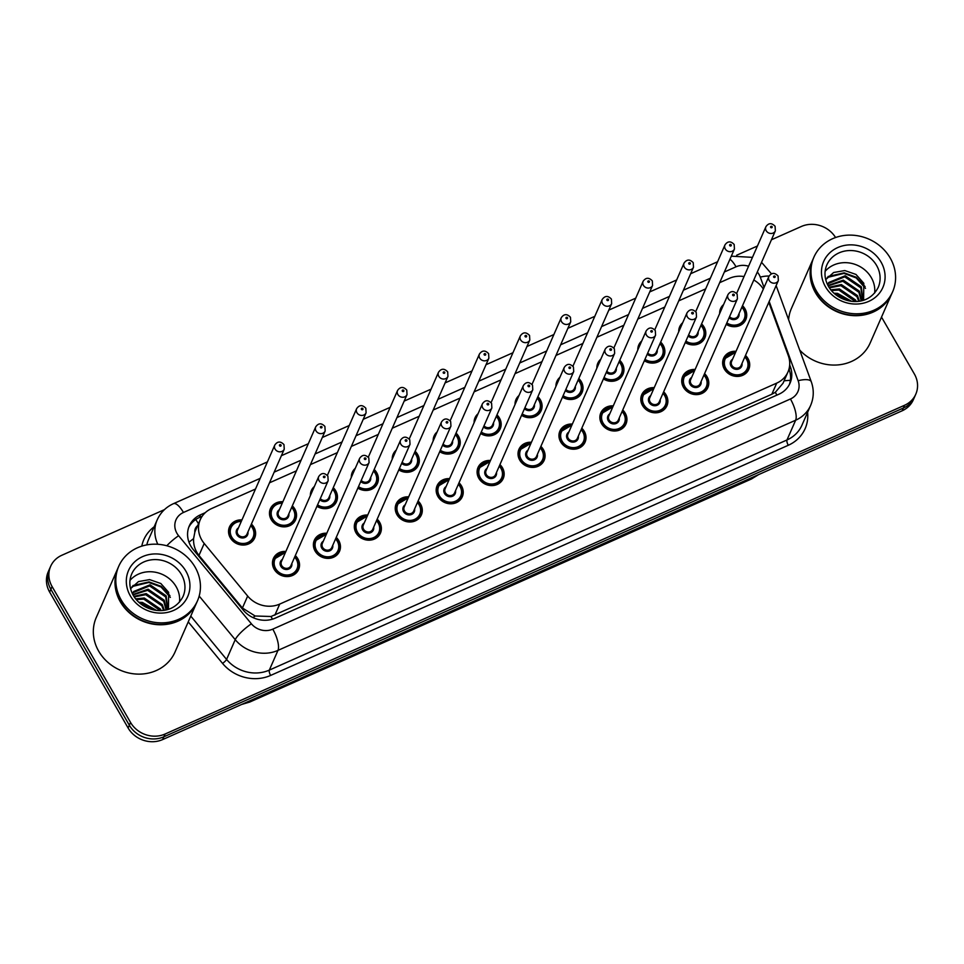 <?xml version="1.0" encoding="UTF-8"?>
<svg xmlns="http://www.w3.org/2000/svg" width="964" height="964" viewBox="0 0 964 964"><rect width="100%" height="100%" fill="white"/><g stroke="black" fill="none" stroke-linecap="round" stroke-linejoin="round"><path stroke-width="1.45" d="M704.576 373.622A13.761 12.351 -156.3 0 1 707.07 376.779A13.761 12.351 -156.3 0 1 707.853 387.564A13.761 12.351 -156.3 0 1 696.165 394.625A13.761 12.351 -156.3 0 1 683.44 387.287A13.761 12.351 -156.3 0 1 682.657 376.514A13.761 12.351 -156.3 0 1 695.128 369.477M663.654 391.818A13.761 12.351 -156.3 0 1 666.148 394.975A13.761 12.351 -156.3 0 1 666.931 405.76A13.761 12.351 -156.3 0 1 655.243 412.821A13.761 12.351 -156.3 0 1 642.506 405.483A13.761 12.351 -156.3 0 1 641.735 394.71A13.761 12.351 -156.3 0 1 654.207 387.673M622.732 410.013A13.761 12.351 -156.3 0 1 625.226 413.17A13.761 12.351 -156.3 0 1 625.998 423.955A13.761 12.351 -156.3 0 1 614.309 431.016A13.761 12.351 -156.3 0 1 601.584 423.678A13.761 12.351 -156.3 0 1 600.801 412.905A13.761 12.351 -156.3 0 1 613.285 405.868M581.798 428.209A13.761 12.351 -156.3 0 1 584.292 431.366A13.761 12.351 -156.3 0 1 585.076 442.151A13.761 12.351 -156.3 0 1 573.387 449.212A13.761 12.351 -156.3 0 1 560.662 441.874A13.761 12.351 -156.3 0 1 559.879 431.101A13.761 12.351 -156.3 0 1 572.351 424.064M540.876 446.404A13.761 12.351 -156.3 0 1 543.371 449.561A13.761 12.351 -156.3 0 1 544.154 460.346A13.761 12.351 -156.3 0 1 532.465 467.407A13.761 12.351 -156.3 0 1 519.729 460.069A13.761 12.351 -156.3 0 1 518.957 449.296A13.761 12.351 -156.3 0 1 531.429 442.259M499.954 464.6A13.761 12.351 -156.3 0 1 502.449 467.757A13.761 12.351 -156.3 0 1 503.22 478.542A13.761 12.351 -156.3 0 1 491.532 485.603A13.761 12.351 -156.3 0 1 478.807 478.264A13.761 12.351 -156.3 0 1 478.024 467.492A13.761 12.351 -156.3 0 1 490.507 460.455M459.021 482.795A13.761 12.351 -156.3 0 1 461.515 485.952A13.761 12.351 -156.3 0 1 462.298 496.737A13.761 12.351 -156.3 0 1 450.61 503.798A13.761 12.351 -156.3 0 1 437.885 496.46A13.761 12.351 -156.3 0 1 437.102 485.687A13.761 12.351 -156.3 0 1 449.573 478.65M418.099 500.991A13.761 12.351 -156.3 0 1 420.593 504.148A13.761 12.351 -156.3 0 1 421.376 514.933A13.761 12.351 -156.3 0 1 409.688 521.994A13.761 12.351 -156.3 0 1 396.951 514.656A13.761 12.351 -156.3 0 1 396.18 503.883A13.761 12.351 -156.3 0 1 408.652 496.846M377.177 519.186A13.761 12.351 -156.3 0 1 379.671 522.343A13.761 12.351 -156.3 0 1 380.443 533.128A13.761 12.351 -156.3 0 1 368.754 540.189A13.761 12.351 -156.3 0 1 356.029 532.851A13.761 12.351 -156.3 0 1 355.246 522.078A13.761 12.351 -156.3 0 1 367.718 515.041M336.243 537.382A13.761 12.351 -156.3 0 1 338.738 540.539A13.761 12.351 -156.3 0 1 339.521 551.324A13.761 12.351 -156.3 0 1 327.832 558.385A13.761 12.351 -156.3 0 1 315.095 551.047A13.761 12.351 -156.3 0 1 314.324 540.274A13.761 12.351 -156.3 0 1 326.796 533.237M295.321 555.577A13.761 12.351 -156.3 0 1 297.816 558.734A13.761 12.351 -156.3 0 1 298.599 569.519A13.761 12.351 -156.3 0 1 286.911 576.58A13.761 12.351 -156.3 0 1 274.174 569.242A13.761 12.351 -156.3 0 1 273.402 558.469A13.761 12.351 -156.3 0 1 285.874 551.432M745.509 355.427A13.761 12.351 -156.3 0 1 748.004 358.584A13.761 12.351 -156.3 0 1 748.775 369.369A13.761 12.351 -156.3 0 1 737.086 376.43A13.761 12.351 -156.3 0 1 724.362 369.092A13.761 12.351 -156.3 0 1 723.578 358.319A13.761 12.351 -156.3 0 1 736.062 351.282M701.587 323.904A13.761 12.351 -156.3 0 1 704.082 327.061A13.761 12.351 -156.3 0 1 704.865 337.846A13.761 12.351 -156.3 0 1 685.259 342.545M660.665 342.099A13.761 12.351 -156.3 0 1 663.16 345.257A13.761 12.351 -156.3 0 1 663.943 356.041A13.761 12.351 -156.3 0 1 644.338 360.741M619.744 360.295A13.761 12.351 -156.3 0 1 622.238 363.452A13.761 12.351 -156.3 0 1 623.009 374.237A13.761 12.351 -156.3 0 1 603.416 378.936M578.81 378.491A13.761 12.351 -156.3 0 1 581.304 381.648A13.761 12.351 -156.3 0 1 582.087 392.432A13.761 12.351 -156.3 0 1 562.482 397.132M537.888 396.686A13.761 12.351 -156.3 0 1 540.382 399.843A13.761 12.351 -156.3 0 1 541.166 410.628A13.761 12.351 -156.3 0 1 521.56 415.327M496.966 414.882A13.761 12.351 -156.3 0 1 499.46 418.039A13.761 12.351 -156.3 0 1 500.232 428.823A13.761 12.351 -156.3 0 1 480.638 433.523M456.032 433.077A13.761 12.351 -156.3 0 1 458.527 436.234A13.761 12.351 -156.3 0 1 459.31 447.019A13.761 12.351 -156.3 0 1 439.704 451.718M415.11 451.273A13.761 12.351 -156.3 0 1 417.605 454.43A13.761 12.351 -156.3 0 1 418.388 465.214A13.761 12.351 -156.3 0 1 398.783 469.914M374.189 469.468A13.761 12.351 -156.3 0 1 376.683 472.625A13.761 12.351 -156.3 0 1 377.454 483.41A13.761 12.351 -156.3 0 1 357.861 488.109M333.255 487.663A13.761 12.351 -156.3 0 1 335.749 490.821A13.761 12.351 -156.3 0 1 336.532 501.605A13.761 12.351 -156.3 0 1 316.927 506.305M292.333 505.859A13.761 12.351 -156.3 0 1 294.827 509.016A13.761 12.351 -156.3 0 1 295.611 519.801A13.761 12.351 -156.3 0 1 283.91 526.862A13.761 12.351 -156.3 0 1 271.185 519.524A13.761 12.351 -156.3 0 1 270.402 508.751A13.761 12.351 -156.3 0 1 282.886 501.714M251.399 524.054A13.761 12.351 -156.3 0 1 253.906 527.212A13.761 12.351 -156.3 0 1 254.677 537.996A13.761 12.351 -156.3 0 1 242.988 545.058A13.761 12.351 -156.3 0 1 230.263 537.731A13.761 12.351 -156.3 0 1 229.48 526.947A13.761 12.351 -156.3 0 1 241.952 519.909M742.521 305.709A13.761 12.351 -156.3 0 1 745.015 308.866A13.761 12.351 -156.3 0 1 745.787 319.65A13.761 12.351 -156.3 0 1 726.193 324.35M197.632 525.681A8.604 7.724 23.7 0 0 194.836 532.2L193.595 538.647C193.294 544.853 195.077 550.444 198.97 555.421L242.422 608.007L255.111 615.996L271.029 616.502L771.851 394.228L775.333 392.288L783.033 383.25L787.95 372.02A25.799 23.16 23.7 0 0 788.311 355.68L768.802 302.322M194.836 532.2A25.799 23.16 -156.3 0 1 195.403 530.766L200.271 519.68A25.799 23.16 23.7 0 0 204.211 543.467L247.664 596.053A25.799 23.16 23.7 0 0 279.729 604.079L776.719 383.118A25.799 23.16 23.7 0 0 787.95 372.02M763.343 289.067A25.799 23.16 23.7 0 0 753.788 279.994M744.039 276.548A25.799 23.16 23.7 0 0 729.338 278.367L719.686 282.657M255.496 489.025L211.502 508.594A25.799 23.16 23.7 0 0 200.271 519.68M705.684 288.875L678.764 300.852M664.762 307.07L637.831 319.048M623.841 325.266L596.909 337.243M582.907 343.461L555.975 355.439M541.985 361.657L515.053 373.634M501.063 379.852L474.131 391.83M460.129 398.048L433.198 410.025M419.207 416.243L392.276 428.221M378.286 434.439L351.354 446.416M337.352 452.634L310.42 464.612M296.43 470.83L269.498 482.807M678.74 331.749A13.761 12.351 -156.3 0 1 679.668 326.796A13.761 12.351 -156.3 0 1 682.681 322.747M637.807 349.944A13.761 12.351 -156.3 0 1 638.746 344.992A13.761 12.351 -156.3 0 1 641.759 340.943M596.885 368.14A13.761 12.351 -156.3 0 1 597.813 363.187A13.761 12.351 -156.3 0 1 600.825 359.138M555.951 386.335A13.761 12.351 -156.3 0 1 556.891 381.383A13.761 12.351 -156.3 0 1 559.903 377.334M515.029 404.531A13.761 12.351 -156.3 0 1 515.969 399.578A13.761 12.351 -156.3 0 1 518.981 395.529M474.107 422.726A13.761 12.351 -156.3 0 1 475.035 417.774A13.761 12.351 -156.3 0 1 478.048 413.725M433.173 440.922A13.761 12.351 -156.3 0 1 434.113 435.969A13.761 12.351 -156.3 0 1 437.126 431.92M392.252 459.117A13.761 12.351 -156.3 0 1 393.192 454.164A13.761 12.351 -156.3 0 1 396.204 450.116M351.33 477.313A13.761 12.351 -156.3 0 1 352.258 472.36A13.761 12.351 -156.3 0 1 355.27 468.311M310.396 495.508A13.761 12.351 -156.3 0 1 311.336 490.556A13.761 12.351 -156.3 0 1 314.348 486.507M719.662 313.553A13.761 12.351 -156.3 0 1 720.59 308.601A13.761 12.351 -156.3 0 1 723.603 304.552M881.518 317.108L914.342 373.948A25.799 23.16 -156.3 0 1 915.8 394.168A25.799 23.16 -156.3 0 1 904.569 405.266L165.085 734.026A25.799 23.16 -156.3 0 1 130.538 722.434L52.092 586.558L50.875 589.329A25.799 23.16 -156.3 0 1 49.417 569.109A25.799 23.16 -156.3 0 0 50.875 589.329L129.321 725.205L50.875 589.329L49.658 592.101A25.799 23.16 -156.3 0 1 48.2 571.881L50.634 566.338A25.799 23.16 -156.3 0 1 61.865 555.252L164.434 509.643M165.085 734.026L163.868 736.797A25.799 23.16 -156.3 0 1 129.321 725.205A25.799 23.16 -156.3 0 0 163.868 736.797L903.352 408.037L163.868 736.797L162.651 739.569A25.799 23.16 -156.3 0 1 128.104 727.977L49.658 592.101M915.8 394.168L914.583 396.939A25.799 23.16 -156.3 0 1 903.352 408.037A25.799 23.16 -156.3 0 0 914.583 396.939L913.366 399.711A25.799 23.16 -156.3 0 1 902.135 410.809L162.651 739.569M771.441 239.771L801.349 226.48A25.799 23.16 -156.3 0 1 835.571 237.53M736.641 255.243L757.439 246.001M52.092 586.558A25.799 23.16 -156.3 0 1 50.634 566.338M205.308 512.643L200.572 514.752A25.799 23.16 23.7 0 0 189.33 525.838A25.799 23.16 23.7 0 0 193.282 549.637L243.253 610.104A25.799 23.16 23.7 0 0 275.306 618.117L778.792 394.276A25.799 23.16 23.7 0 0 790.034 383.178A25.799 23.16 23.7 0 0 790.384 366.838L789.673 364.898M188.775 527.248A25.799 23.16 -156.3 0 1 199.355 517.523L202.163 516.27M788.986 369.104L789.167 369.61A25.799 23.16 -156.3 0 1 789.371 384.54M891.893 293.454A42.994 38.608 -156.3 0 1 891.808 293.622A42.994 38.608 -156.3 0 1 855.285 315.698A42.994 38.608 -156.3 0 1 815.508 292.779A42.994 38.608 -156.3 0 1 813.074 259.087A42.994 38.608 -156.3 0 1 813.146 258.918M788.6 319.711A42.994 38.608 -156.3 0 1 791.42 308.456L813.074 259.087M892.652 291.718L891.965 293.285A42.994 38.608 -156.3 0 1 855.442 315.361A42.994 38.608 -156.3 0 1 815.664 292.429A42.994 38.608 -156.3 0 1 813.23 258.75L813.905 257.183A42.994 38.608 -156.3 0 1 850.441 235.108A42.994 38.608 -156.3 0 1 890.218 258.027A42.994 38.608 -156.3 0 1 892.652 291.718A42.994 38.608 -156.3 0 1 856.116 313.794A42.994 38.608 -156.3 0 1 816.339 290.875A42.994 38.608 -156.3 0 1 813.905 257.183M825.136 271.33A28.04 25.172 -156.3 0 1 871.287 277.596A28.04 25.172 -156.3 0 1 874.637 293.044M862.72 300.443L860.84 287.875L844.729 276.849L828.341 283.549L827.594 284.766M862.949 300.37L861.322 286.778L845.211 275.752L828.823 282.44L827.558 284.693M861.177 300.828L858.912 292.273L842.789 281.247L828.16 285.85M861.659 300.72L859.394 291.176L843.283 280.15L827.956 285.477M858.731 301.25L856.972 296.671L840.861 285.657L829.365 287.85M859.43 301.154L857.454 295.574L841.343 284.549L828.992 287.272M855.261 301.479L838.933 290.056L831.414 290.574M856.249 301.455L855.526 299.973L839.415 288.947L830.799 289.815M849.911 301.045L837.005 294.454L835.21 294.309M851.549 301.274L837.487 293.345L833.968 293.225M863.599 300.178L863.804 283.271L855.984 274.439L844.777 270.547L833.631 272.511L825.714 279.632M891.808 293.622L870.167 342.991A42.994 38.608 -156.3 0 1 799.674 350.016M865.094 286.597L856.261 277.246L844.199 272.836L828.1 276.499M865.503 288.369L856.225 277.933L843.958 273.39L827.22 277.499M196.74 602.512A42.994 38.608 -156.3 0 1 196.656 602.693A42.994 38.608 -156.3 0 1 160.132 624.768A42.994 38.608 -156.3 0 1 120.355 601.849A42.994 38.608 -156.3 0 1 117.921 568.158A42.994 38.608 -156.3 0 1 117.994 567.977M196.656 602.693L175.014 652.05A42.994 38.608 -156.3 0 1 138.479 674.125A42.994 38.608 -156.3 0 1 98.702 651.206A42.994 38.608 -156.3 0 1 96.267 617.514L117.921 568.158M197.5 600.789L196.813 602.343A42.994 38.608 -156.3 0 1 160.289 624.419A42.994 38.608 -156.3 0 1 120.512 601.5A42.994 38.608 -156.3 0 1 118.078 567.808L118.753 566.254A42.994 38.608 -156.3 0 1 155.288 544.178A42.994 38.608 -156.3 0 1 195.065 567.097A42.994 38.608 -156.3 0 1 197.5 600.789A42.994 38.608 -156.3 0 1 160.964 622.865A42.994 38.608 -156.3 0 1 121.187 599.933A42.994 38.608 -156.3 0 1 118.753 566.254M129.983 580.4A28.04 25.172 -156.3 0 1 176.135 586.666A28.04 25.172 -156.3 0 1 179.485 602.114M167.567 609.501L165.688 596.933L149.577 585.919L133.189 592.607L132.442 593.824M167.796 609.441L166.17 595.836L150.059 584.811L133.671 591.51L132.405 593.764M166.025 609.887L163.76 601.331L147.637 590.317L133.008 594.909M166.507 609.778L164.242 600.235L148.131 589.221L132.803 594.547M163.579 610.308L161.819 605.741L145.709 594.716L134.213 596.909M164.278 610.212L162.301 604.633L146.191 593.619L133.839 596.342M160.108 610.537L143.781 599.114L136.261 599.644M161.096 610.513L160.373 609.031L144.263 598.017L135.647 598.885M154.758 610.104L141.853 603.512L140.057 603.38M156.397 610.345L142.335 602.416L138.816 602.295M168.447 609.236L168.652 592.33L160.831 583.509L149.625 579.617L138.479 581.581L130.562 588.691M169.941 595.668L161.108 586.305L149.046 581.907L132.948 585.558M170.351 597.427L161.072 586.992L148.805 582.461L132.068 586.558M188.992 542.226A25.799 5.555 -39.6 0 1 193.595 538.647M776.827 395.144A25.799 8.784 -114 0 0 775.333 392.288M784.069 380.888A25.799 8.604 -20.1 0 1 790.384 380.406M272.438 619.189A25.799 8.784 -114 0 0 271.029 616.502M253.038 617.623A25.799 5.555 -39.6 0 1 255.111 615.996M198.488 523.741A25.799 8.784 -114 0 0 195.716 519.548M771.851 394.228L776.719 383.118M274.861 615.177L279.729 604.079M242.422 608.007L247.664 596.053M198.97 555.421L204.211 543.467M752.523 477.325L752.089 478.301A8.604 2.928 66 0 1 751.45 479L249.833 702.021A8.604 2.928 -114 0 0 250.471 701.322L752.089 478.301A34.391 30.884 23.7 0 0 757.885 474.939M243.952 703.431A34.391 30.884 23.7 0 0 250.471 701.322L250.893 700.346M902.135 410.809L904.569 405.266M128.104 727.977L130.538 722.434M764.054 287.441L760.283 277.114A17.195 15.448 23.7 0 0 759.078 274.523A17.195 15.448 23.7 0 0 757.294 272.005M748.57 266.233A17.195 15.448 23.7 0 0 736.038 266.799L724.362 271.993M729.977 259.183A17.195 5.856 66 0 1 736.038 266.799M260.184 478.361L183.461 512.474A17.195 15.448 23.7 0 0 176.954 533.345A17.195 15.448 23.7 0 0 178.605 535.719L251.387 623.792A17.195 15.448 23.7 0 0 272.764 629.143L790.432 398.988A17.195 15.448 23.7 0 0 798.156 380.696L769.176 301.443M166.796 545.769A17.195 3.699 -39.6 0 1 178.605 535.719M807.603 412.327A38.693 34.752 -156.3 0 1 788.287 445.272L270.631 675.427A38.693 34.752 -156.3 0 1 222.539 663.389L188.245 621.888M141.792 546.13A38.693 34.752 -156.3 0 1 154.168 526.79M810.628 405.434A34.391 30.884 -156.3 0 1 795.649 420.22L786.986 439.97A34.391 30.884 23.7 0 0 801.964 425.172L810.628 405.434C813.893 397.662 814.11 389.769 811.266 381.72L776.128 285.609M157.795 544.274A34.391 30.884 -156.3 0 1 157.192 519.885L148.528 539.635A34.391 30.884 23.7 0 0 146.817 544.889M790.432 398.988A17.195 5.856 66 0 1 795.649 420.22L277.981 650.375A34.391 30.884 -156.3 0 1 235.228 639.674L226.576 659.424A34.391 30.884 23.7 0 0 269.317 670.113L786.986 439.97A4.302 1.458 -114 0 0 788.287 445.272M251.387 623.792A17.195 3.699 -39.6 0 0 235.228 639.674L199.174 596.041M190.776 616.104L226.576 659.424A4.302 0.928 140.4 0 1 222.539 663.389M272.764 629.143A17.195 5.856 66 0 1 277.981 650.375L269.317 670.113A4.302 1.458 -114 0 0 270.631 675.427M710.372 278.21L683.44 290.188M669.438 296.406L642.506 308.384M628.516 314.601L601.584 326.579M587.594 332.797L560.662 344.775M546.66 350.992L519.729 362.97M505.738 369.188L478.807 381.166M464.805 387.383L437.885 399.361M423.883 405.579L396.951 417.557M382.961 423.774L356.029 435.752M342.027 441.97L315.108 453.948M301.105 460.165L274.174 472.143M798.156 380.696A17.195 5.736 -20.1 0 1 811.266 381.72M267.389 461.913L173.436 503.678A17.195 5.856 66 0 1 183.461 512.474M760.283 277.114A17.195 5.736 -20.1 0 1 769.055 276.09M789.167 369.61L790.384 366.838M199.355 517.523L200.572 514.752M744.124 309.54A12.893 11.58 -156.3 0 1 744.847 319.65A12.893 11.58 -156.3 0 1 726.35 323.976M726.82 322.916A12.038 10.809 23.7 0 0 741.328 322.711A12.038 10.809 23.7 0 0 743.533 309.528A12.038 10.809 23.7 0 0 741.846 307.251M765.91 226.697C768.621 222.841 771.694 222.696 775.092 226.287L775.357 230.842A5.157 4.627 -156.3 0 1 766.199 230.733A5.157 4.627 -156.3 0 1 765.91 226.697L736.629 293.454M770.658 227.359A0.856 0.771 23.7 0 0 772.128 226.709A0.856 0.771 23.7 0 0 770.658 227.359M729.567 316.65A5.157 4.627 23.7 0 0 738.075 315.843L775.357 230.842M720.53 311.577A12.893 11.58 -156.3 0 1 721.229 309.287A12.893 11.58 -156.3 0 1 722.434 307.215L719.65 312.878M742.027 306.817A12.893 11.58 -156.3 0 1 744.039 309.396M739.039 313.649A6.013 5.41 -156.3 0 1 735.954 319.18A6.013 5.41 -156.3 0 1 729.073 317.771M747.112 359.259A12.893 11.58 -156.3 0 1 747.847 369.369A12.893 11.58 -156.3 0 1 736.882 375.984A12.893 11.58 -156.3 0 1 724.952 369.116A12.893 11.58 -156.3 0 1 724.217 359.006A12.893 11.58 -156.3 0 1 735.568 352.39M745.015 356.535A12.893 11.58 -156.3 0 1 747.028 359.114M735.375 352.824A12.038 10.809 23.7 0 0 725.844 368.441A12.038 10.809 23.7 0 0 741.967 373.851A12.038 10.809 23.7 0 0 746.522 359.247A12.038 10.809 23.7 0 0 744.835 356.969M742.027 363.368A6.013 5.41 -156.3 0 1 738.147 369.164A6.013 5.41 -156.3 0 1 731.013 366.139A6.013 5.41 -156.3 0 1 732.58 359.223M768.898 276.415L731.604 361.416A5.157 4.627 23.7 0 0 736.677 368.212A5.157 4.627 23.7 0 0 741.063 365.561L778.346 280.56A5.157 4.627 -156.3 0 1 769.188 280.452A5.157 4.627 -156.3 0 1 768.898 276.415C771.598 272.547 774.658 272.414 778.081 276.005L778.346 280.56M775.116 276.427A0.856 0.771 23.7 0 0 773.646 277.078A0.856 0.771 23.7 0 0 775.116 276.427M701.105 325.013A12.893 11.58 -156.3 0 1 703.202 327.736A12.893 11.58 -156.3 0 1 703.925 337.846A12.893 11.58 -156.3 0 1 685.428 342.172M685.898 341.111A12.038 10.809 23.7 0 0 700.394 340.907A12.038 10.809 23.7 0 0 702.611 327.724A12.038 10.809 23.7 0 0 700.912 325.446M724.976 244.892C727.7 241.036 730.76 240.892 734.17 244.482L734.435 249.037A5.157 4.627 -156.3 0 1 725.277 248.929A5.157 4.627 -156.3 0 1 724.976 244.892L695.707 311.649M729.724 245.555A0.856 0.771 23.7 0 0 731.206 244.904A0.856 0.771 23.7 0 0 729.724 245.555M688.645 334.845A5.157 4.627 23.7 0 0 697.141 334.038L734.435 249.037M679.596 329.772A12.893 11.58 -156.3 0 1 680.307 327.483A12.893 11.58 -156.3 0 1 681.512 325.41M698.105 331.845A6.013 5.41 -156.3 0 1 695.02 337.376A6.013 5.41 -156.3 0 1 688.151 335.966M660.183 343.208A12.893 11.58 -156.3 0 1 662.268 345.931A12.893 11.58 -156.3 0 1 663.003 356.041A12.893 11.58 -156.3 0 1 644.506 360.367M644.964 359.307A12.038 10.809 23.7 0 0 659.472 359.102A12.038 10.809 23.7 0 0 661.678 345.919A12.038 10.809 23.7 0 0 659.991 343.642M684.054 263.088C686.778 259.232 689.838 259.087 693.236 262.678L693.502 267.233A5.157 4.627 -156.3 0 1 684.344 267.124A5.157 4.627 -156.3 0 1 684.054 263.088L654.773 329.845M688.802 263.75A0.856 0.771 23.7 0 0 690.272 263.1A0.856 0.771 23.7 0 0 688.802 263.75M647.724 353.041A5.157 4.627 23.7 0 0 656.219 352.234L693.502 267.233M638.674 347.968A12.893 11.58 -156.3 0 1 639.373 345.678A12.893 11.58 -156.3 0 1 640.59 343.606L637.807 349.269M657.183 350.04A6.013 5.41 -156.3 0 1 654.098 355.571A6.013 5.41 -156.3 0 1 647.23 354.162M621.346 364.127A12.893 11.58 -156.3 0 1 622.069 374.237A12.893 11.58 -156.3 0 1 603.572 378.563M604.042 377.502A12.038 10.809 23.7 0 0 618.551 377.298A12.038 10.809 23.7 0 0 620.756 364.115A12.038 10.809 23.7 0 0 619.057 361.837M643.133 281.283C645.844 277.427 648.917 277.283 652.315 280.873L652.58 285.428A5.157 4.627 -156.3 0 1 643.422 285.32A5.157 4.627 -156.3 0 1 643.133 281.283L613.851 348.04M647.88 281.946A0.856 0.771 23.7 0 0 649.35 281.295A0.856 0.771 23.7 0 0 647.88 281.946M606.79 371.236A5.157 4.627 23.7 0 0 615.297 370.429L652.58 285.428M597.752 366.163A12.893 11.58 -156.3 0 1 598.451 363.874A12.893 11.58 -156.3 0 1 599.656 361.801L596.873 367.465M619.25 361.404A12.893 11.58 -156.3 0 1 621.262 363.982M616.261 368.236A6.013 5.41 -156.3 0 1 613.176 373.767A6.013 5.41 -156.3 0 1 606.296 372.357M578.328 379.599A12.893 11.58 -156.3 0 1 580.412 382.322A12.893 11.58 -156.3 0 1 581.147 392.432A12.893 11.58 -156.3 0 1 562.651 396.758M563.121 395.698A12.038 10.809 23.7 0 0 577.617 395.493A12.038 10.809 23.7 0 0 579.834 382.31A12.038 10.809 23.7 0 0 578.135 380.033M602.199 299.479C604.922 295.623 607.983 295.478 611.393 299.069L611.658 303.624A5.157 4.627 -156.3 0 1 602.5 303.515A5.157 4.627 -156.3 0 1 602.199 299.479L572.917 366.236M606.946 300.141A0.856 0.771 23.7 0 0 608.429 299.491A0.856 0.771 23.7 0 0 606.946 300.141M565.868 389.432A5.157 4.627 23.7 0 0 574.363 388.637L611.658 303.624M556.818 384.359A12.893 11.58 -156.3 0 1 557.529 382.069A12.893 11.58 -156.3 0 1 558.734 379.997L555.951 385.66M575.327 386.431A6.013 5.41 -156.3 0 1 572.242 391.962A6.013 5.41 -156.3 0 1 565.374 390.553M704.094 374.731A12.893 11.58 -156.3 0 1 706.19 377.454A12.893 11.58 -156.3 0 1 706.913 387.564A12.893 11.58 -156.3 0 1 695.96 394.18A12.893 11.58 -156.3 0 1 684.018 387.311A12.893 11.58 -156.3 0 1 683.295 377.201A12.893 11.58 -156.3 0 1 694.646 370.586M694.454 371.019A12.038 10.809 23.7 0 0 684.91 386.636A12.038 10.809 23.7 0 0 701.033 392.047A12.038 10.809 23.7 0 0 705.6 377.442A12.038 10.809 23.7 0 0 703.901 375.165M701.093 381.563A6.013 5.41 -156.3 0 1 697.225 387.359A6.013 5.41 -156.3 0 1 690.079 384.335A6.013 5.41 -156.3 0 1 691.646 377.418M727.965 294.61L690.682 379.611A5.157 4.627 23.7 0 0 695.743 386.407A5.157 4.627 23.7 0 0 700.129 383.756L737.424 298.756A5.157 4.627 -156.3 0 1 728.266 298.647A5.157 4.627 -156.3 0 1 727.965 294.61C730.664 290.742 733.725 290.61 737.159 294.201L737.424 298.756M734.194 294.623A0.856 0.771 23.7 0 0 732.712 295.273A0.856 0.771 23.7 0 0 734.194 294.623M665.256 395.65A12.893 11.58 -156.3 0 1 665.991 405.76A12.893 11.58 -156.3 0 1 655.026 412.375A12.893 11.58 -156.3 0 1 643.096 405.507A12.893 11.58 -156.3 0 1 642.361 395.397A12.893 11.58 -156.3 0 1 653.713 388.781M663.172 392.926A12.893 11.58 -156.3 0 1 665.172 395.505M653.532 389.215A12.038 10.809 23.7 0 0 643.988 404.832A12.038 10.809 23.7 0 0 660.111 410.242A12.038 10.809 23.7 0 0 664.678 395.638A12.038 10.809 23.7 0 0 662.979 393.36M660.171 399.759A6.013 5.41 -156.3 0 1 656.291 405.555A6.013 5.41 -156.3 0 1 649.158 402.53A6.013 5.41 -156.3 0 1 650.724 395.614M687.043 312.806L649.76 397.807A5.157 4.627 23.7 0 0 654.821 404.603A5.157 4.627 23.7 0 0 659.207 401.952L696.49 316.951A5.157 4.627 -156.3 0 1 687.332 316.843A5.157 4.627 -156.3 0 1 687.043 312.806C689.742 308.938 692.803 308.805 696.225 312.396L696.49 316.951M693.273 312.818A0.856 0.771 23.7 0 0 691.791 313.469A0.856 0.771 23.7 0 0 693.273 312.818M622.238 411.122A12.893 11.58 -156.3 0 1 624.335 413.845A12.893 11.58 -156.3 0 1 625.058 423.955A12.893 11.58 -156.3 0 1 614.104 430.571A12.893 11.58 -156.3 0 1 602.175 423.702A12.893 11.58 -156.3 0 1 601.44 413.592A12.893 11.58 -156.3 0 1 612.791 406.977M612.598 407.411A12.038 10.809 23.7 0 0 603.066 423.027A12.038 10.809 23.7 0 0 619.189 428.438A12.038 10.809 23.7 0 0 623.744 413.833A12.038 10.809 23.7 0 0 622.057 411.556M619.25 417.954A6.013 5.41 -156.3 0 1 615.369 423.75A6.013 5.41 -156.3 0 1 608.236 420.726A6.013 5.41 -156.3 0 1 609.802 413.809M646.121 331.001L608.826 416.002A5.157 4.627 23.7 0 0 613.899 422.798A5.157 4.627 23.7 0 0 618.286 420.147L655.568 335.147A5.157 4.627 -156.3 0 1 646.41 335.038A5.157 4.627 -156.3 0 1 646.121 331.001C648.82 327.133 651.881 327.001 655.303 330.592L655.568 335.147M652.339 331.014A0.856 0.771 23.7 0 0 650.869 331.664A0.856 0.771 23.7 0 0 652.339 331.014M826.847 264.919A28.04 25.172 -156.3 0 1 850.67 250.532A28.04 25.172 -156.3 0 1 876.601 265.474A28.04 25.172 -156.3 0 1 878.192 287.441C866.913 309.251 838.078 303.274 828.462 286.392C824.461 278.994 823.919 271.836 826.847 264.919M825.497 286.802A32.33 29.041 -156.3 0 1 837.752 247.555A32.33 29.041 -156.3 0 1 881.06 262.1A32.33 29.041 -156.3 0 1 868.805 301.346A32.33 29.041 -156.3 0 1 825.497 286.802M131.694 573.99A28.04 25.172 -156.3 0 1 155.517 559.59A28.04 25.172 -156.3 0 1 181.449 574.544A28.04 25.172 -156.3 0 1 183.04 596.511C171.761 618.322 142.925 612.333 133.309 595.451C129.309 588.052 128.766 580.906 131.694 573.99M130.345 595.873A32.33 29.041 -156.3 0 1 142.6 556.626A32.33 29.041 -156.3 0 1 185.907 571.17A32.33 29.041 -156.3 0 1 173.653 610.405A32.33 29.041 -156.3 0 1 130.345 595.873M537.394 397.795A12.893 11.58 -156.3 0 1 539.491 400.518A12.893 11.58 -156.3 0 1 540.226 410.628A12.893 11.58 -156.3 0 1 521.729 414.954M522.187 413.893A12.038 10.809 23.7 0 0 536.695 413.689A12.038 10.809 23.7 0 0 538.9 400.506A12.038 10.809 23.7 0 0 537.213 398.228M561.277 317.674C564 313.818 567.061 313.674 570.459 317.264L570.724 321.819A5.157 4.627 -156.3 0 1 561.566 321.711A5.157 4.627 -156.3 0 1 561.277 317.674L531.995 384.431M566.025 318.337A0.856 0.771 23.7 0 0 567.495 317.686A0.856 0.771 23.7 0 0 566.025 318.337M524.934 407.627A5.157 4.627 23.7 0 0 533.441 406.832L570.724 321.819M515.897 402.554A12.893 11.58 -156.3 0 1 516.596 400.265A12.893 11.58 -156.3 0 1 517.813 398.192L515.029 403.856M534.405 404.627A6.013 5.41 -156.3 0 1 531.321 410.158A6.013 5.41 -156.3 0 1 524.452 408.748M496.472 415.99A12.893 11.58 -156.3 0 1 498.569 418.713A12.893 11.58 -156.3 0 1 499.292 428.823A12.893 11.58 -156.3 0 1 480.795 433.149M481.265 432.089A12.038 10.809 23.7 0 0 495.773 431.884A12.038 10.809 23.7 0 0 497.978 418.701A12.038 10.809 23.7 0 0 496.279 416.424M520.355 335.87C523.066 332.014 526.127 331.869 529.537 335.46L529.802 340.015A5.157 4.627 -156.3 0 1 520.644 339.906A5.157 4.627 -156.3 0 1 520.355 335.87L491.074 402.627M525.091 336.532A0.856 0.771 23.7 0 0 526.573 335.882A0.856 0.771 23.7 0 0 525.091 336.532M484.012 425.823A5.157 4.627 23.7 0 0 492.508 425.028L529.802 340.015M474.975 420.75A12.893 11.58 -156.3 0 1 475.674 418.46A12.893 11.58 -156.3 0 1 476.879 416.388L474.095 422.051M493.484 422.822A6.013 5.41 -156.3 0 1 490.399 428.353A6.013 5.41 -156.3 0 1 483.518 426.944M455.55 434.186A12.893 11.58 -156.3 0 1 457.635 436.909A12.893 11.58 -156.3 0 1 458.37 447.019A12.893 11.58 -156.3 0 1 439.873 451.345M440.343 450.284A12.038 10.809 23.7 0 0 454.839 450.08A12.038 10.809 23.7 0 0 457.057 436.897A12.038 10.809 23.7 0 0 455.357 434.619M479.421 354.065C482.145 350.209 485.205 350.065 488.615 353.655L488.869 358.21A5.157 4.627 -156.3 0 1 479.723 358.102A5.157 4.627 -156.3 0 1 479.421 354.065L450.14 420.822M484.169 354.728A0.856 0.771 23.7 0 0 485.651 354.077A0.856 0.771 23.7 0 0 484.169 354.728M443.091 444.018A5.157 4.627 23.7 0 0 451.586 443.223L488.869 358.21M434.041 438.945A12.893 11.58 -156.3 0 1 434.752 436.656A12.893 11.58 -156.3 0 1 435.957 434.583L433.173 440.247M452.55 441.018A6.013 5.41 -156.3 0 1 449.465 446.549A6.013 5.41 -156.3 0 1 442.597 445.139M581.316 429.317A12.893 11.58 -156.3 0 1 583.413 432.041A12.893 11.58 -156.3 0 1 584.136 442.151A12.893 11.58 -156.3 0 1 573.182 448.778A12.893 11.58 -156.3 0 1 561.241 441.898A12.893 11.58 -156.3 0 1 560.518 431.788A12.893 11.58 -156.3 0 1 571.869 425.172M571.676 425.606A12.038 10.809 23.7 0 0 562.133 441.223A12.038 10.809 23.7 0 0 578.255 446.633A12.038 10.809 23.7 0 0 582.822 432.029A12.038 10.809 23.7 0 0 581.123 429.751M578.316 436.15A6.013 5.41 -156.3 0 1 574.436 441.946A6.013 5.41 -156.3 0 1 567.302 438.921A6.013 5.41 -156.3 0 1 568.868 432.005M605.187 349.197L567.904 434.21A5.157 4.627 23.7 0 0 572.965 440.994A5.157 4.627 23.7 0 0 577.352 438.343L614.646 353.342A5.157 4.627 -156.3 0 1 605.488 353.234A5.157 4.627 -156.3 0 1 605.187 349.197C607.886 345.329 610.947 345.196 614.381 348.787L614.646 353.342M611.417 349.209A0.856 0.771 23.7 0 0 609.935 349.86A0.856 0.771 23.7 0 0 611.417 349.209M540.382 447.513A12.893 11.58 -156.3 0 1 542.479 450.236A12.893 11.58 -156.3 0 1 543.214 460.346A12.893 11.58 -156.3 0 1 532.249 466.974A12.893 11.58 -156.3 0 1 520.319 460.093A12.893 11.58 -156.3 0 1 519.584 449.983A12.893 11.58 -156.3 0 1 530.935 443.368M530.754 443.802A12.038 10.809 23.7 0 0 521.211 459.418A12.038 10.809 23.7 0 0 537.334 464.829A12.038 10.809 23.7 0 0 541.889 450.224A12.038 10.809 23.7 0 0 540.202 447.947M537.394 454.345A6.013 5.41 -156.3 0 1 533.514 460.141A6.013 5.41 -156.3 0 1 526.38 457.117A6.013 5.41 -156.3 0 1 527.947 450.2M564.265 367.392L526.983 452.405A5.157 4.627 23.7 0 0 532.044 459.189A5.157 4.627 23.7 0 0 536.43 456.538L573.713 371.538A5.157 4.627 -156.3 0 1 564.555 371.429A5.157 4.627 -156.3 0 1 564.265 367.392C566.965 363.524 570.025 363.392 573.447 366.983L573.713 371.538M570.483 367.404A0.856 0.771 23.7 0 0 569.013 368.055A0.856 0.771 23.7 0 0 570.483 367.404M499.46 465.708A12.893 11.58 -156.3 0 1 501.557 468.432A12.893 11.58 -156.3 0 1 502.28 478.542A12.893 11.58 -156.3 0 1 491.327 485.169A12.893 11.58 -156.3 0 1 479.397 478.289A12.893 11.58 -156.3 0 1 478.662 468.179A12.893 11.58 -156.3 0 1 490.013 461.563M489.82 461.997A12.038 10.809 23.7 0 0 480.289 477.614A12.038 10.809 23.7 0 0 496.412 483.024A12.038 10.809 23.7 0 0 500.967 468.42A12.038 10.809 23.7 0 0 499.268 466.142M496.472 472.541A6.013 5.41 -156.3 0 1 492.592 478.337A6.013 5.41 -156.3 0 1 485.458 475.312A6.013 5.41 -156.3 0 1 487.025 468.396M523.344 385.588L486.049 470.601A5.157 4.627 23.7 0 0 491.122 477.385A5.157 4.627 23.7 0 0 495.496 474.734L532.791 389.733A5.157 4.627 -156.3 0 1 523.633 389.625A5.157 4.627 -156.3 0 1 523.344 385.588C526.043 381.72 529.103 381.587 532.526 385.178L532.791 389.733M529.561 385.6A0.856 0.771 23.7 0 0 528.079 386.251A0.856 0.771 23.7 0 0 529.561 385.6M414.616 452.381A12.893 11.58 -156.3 0 1 416.713 455.104A12.893 11.58 -156.3 0 1 417.448 465.214A12.893 11.58 -156.3 0 1 398.939 469.54M399.409 468.48A12.038 10.809 23.7 0 0 413.918 468.275A12.038 10.809 23.7 0 0 416.123 455.092A12.038 10.809 23.7 0 0 414.436 452.815M438.5 372.261C441.223 368.405 444.284 368.26 447.682 371.851L447.947 376.406A5.157 4.627 -156.3 0 1 438.789 376.297A5.157 4.627 -156.3 0 1 438.5 372.261L409.218 439.018M443.247 372.923A0.856 0.771 23.7 0 0 444.717 372.273A0.856 0.771 23.7 0 0 443.247 372.923M402.157 462.214A5.157 4.627 23.7 0 0 410.664 461.419L447.947 376.406M393.119 457.141A12.893 11.58 -156.3 0 1 393.818 454.851A12.893 11.58 -156.3 0 1 395.035 452.779L392.252 458.442M411.628 459.213A6.013 5.41 -156.3 0 1 408.543 464.744A6.013 5.41 -156.3 0 1 401.675 463.335M373.695 470.577A12.893 11.58 -156.3 0 1 375.791 473.3A12.893 11.58 -156.3 0 1 376.514 483.41A12.893 11.58 -156.3 0 1 358.018 487.736M358.488 486.675A12.038 10.809 23.7 0 0 372.984 486.471A12.038 10.809 23.7 0 0 375.201 473.288A12.038 10.809 23.7 0 0 373.502 471.01M397.578 390.456C400.289 386.6 403.35 386.456 406.76 390.046L407.025 394.601A5.157 4.627 -156.3 0 1 397.867 394.493A5.157 4.627 -156.3 0 1 397.578 390.456L368.296 457.213M402.313 391.119A0.856 0.771 23.7 0 0 403.796 390.468A0.856 0.771 23.7 0 0 402.313 391.119M361.235 480.409A5.157 4.627 23.7 0 0 369.73 479.614L407.025 394.601M352.197 475.336A12.893 11.58 -156.3 0 1 352.896 473.047A12.893 11.58 -156.3 0 1 354.101 470.974L351.318 476.638M370.706 477.409A6.013 5.41 -156.3 0 1 367.621 482.94A6.013 5.41 -156.3 0 1 360.741 481.53M334.857 491.495A12.893 11.58 -156.3 0 1 335.593 501.605A12.893 11.58 -156.3 0 1 317.096 505.931M317.566 504.871A12.038 10.809 23.7 0 0 332.062 504.666A12.038 10.809 23.7 0 0 334.279 491.483A12.038 10.809 23.7 0 0 332.58 489.206M356.644 408.652C359.367 404.796 362.428 404.651 365.838 408.242L366.091 412.797A5.157 4.627 -156.3 0 1 356.933 412.688A5.157 4.627 -156.3 0 1 356.644 408.652L327.362 475.409M361.392 409.314A0.856 0.771 23.7 0 0 362.548 409.712A0.856 0.771 23.7 0 0 362.874 408.664A0.856 0.771 23.7 0 0 361.392 409.314M320.313 498.605A5.157 4.627 23.7 0 0 328.808 497.81L366.091 412.797M311.264 493.532A12.893 11.58 -156.3 0 1 311.974 491.242A12.893 11.58 -156.3 0 1 313.18 489.17L310.396 494.833M332.773 488.772A12.893 11.58 -156.3 0 1 334.773 491.351M329.772 495.604A6.013 5.41 -156.3 0 1 326.688 501.147A6.013 5.41 -156.3 0 1 319.819 499.726M291.839 506.968A12.893 11.58 -156.3 0 1 293.936 509.691A12.893 11.58 -156.3 0 1 294.671 519.801A12.893 11.58 -156.3 0 1 283.705 526.428A12.893 11.58 -156.3 0 1 271.776 519.548A12.893 11.58 -156.3 0 1 271.041 509.438A12.893 11.58 -156.3 0 1 282.392 502.822M282.211 503.256A12.038 10.809 23.7 0 0 272.667 518.873A12.038 10.809 23.7 0 0 288.79 524.283A12.038 10.809 23.7 0 0 293.345 509.679A12.038 10.809 23.7 0 0 291.658 507.401M288.851 513.8A6.013 5.41 -156.3 0 1 284.97 519.596A6.013 5.41 -156.3 0 1 277.837 516.571A6.013 5.41 -156.3 0 1 279.403 509.655M278.439 511.86A5.157 4.627 23.7 0 0 283.5 518.644A5.157 4.627 23.7 0 0 287.887 516.005L325.169 430.992A5.157 4.627 -156.3 0 1 316.011 430.884A5.157 4.627 -156.3 0 1 315.722 426.847L278.439 511.86M320.47 427.51A0.856 0.771 23.7 0 0 321.94 426.859A0.856 0.771 23.7 0 0 320.47 427.51M250.917 525.163A12.893 11.58 -156.3 0 1 253.014 527.886A12.893 11.58 -156.3 0 1 253.737 537.996A12.893 11.58 -156.3 0 1 242.783 544.624A12.893 11.58 -156.3 0 1 230.842 537.743A12.893 11.58 -156.3 0 1 230.119 527.633A12.893 11.58 -156.3 0 1 241.47 521.018M241.277 521.452A12.038 10.809 23.7 0 0 231.734 537.068A12.038 10.809 23.7 0 0 247.856 542.479A12.038 10.809 23.7 0 0 252.423 527.874A12.038 10.809 23.7 0 0 250.724 525.597M247.929 531.995A6.013 5.41 -156.3 0 1 244.049 537.792A6.013 5.41 -156.3 0 1 236.915 534.767A6.013 5.41 -156.3 0 1 238.47 527.85M237.506 530.055A5.157 4.627 23.7 0 0 242.579 536.84A5.157 4.627 23.7 0 0 246.953 534.201L284.247 449.188A5.157 4.627 -156.3 0 1 275.089 449.079A5.157 4.627 -156.3 0 1 274.8 445.043L237.506 530.055M279.536 445.705A0.856 0.771 23.7 0 0 280.693 446.103A0.856 0.771 23.7 0 0 281.018 445.055A0.856 0.771 23.7 0 0 279.536 445.705M458.539 483.904A12.893 11.58 -156.3 0 1 460.623 486.627A12.893 11.58 -156.3 0 1 461.358 496.737A12.893 11.58 -156.3 0 1 450.405 503.365A12.893 11.58 -156.3 0 1 438.463 496.484A12.893 11.58 -156.3 0 1 437.74 486.374A12.893 11.58 -156.3 0 1 449.091 479.759M448.899 480.193A12.038 10.809 23.7 0 0 439.355 495.809A12.038 10.809 23.7 0 0 455.478 501.22A12.038 10.809 23.7 0 0 460.045 486.615A12.038 10.809 23.7 0 0 458.346 484.338M455.538 490.736A6.013 5.41 -156.3 0 1 451.658 496.532A6.013 5.41 -156.3 0 1 444.524 493.508A6.013 5.41 -156.3 0 1 446.091 486.591M482.41 403.783L445.127 488.796A5.157 4.627 23.7 0 0 450.188 495.58A5.157 4.627 23.7 0 0 454.574 492.929L491.857 407.929A5.157 4.627 -156.3 0 1 482.711 407.82A5.157 4.627 -156.3 0 1 482.41 403.783C485.109 399.915 488.17 399.783 491.604 403.374L491.857 407.929M488.64 403.796A0.856 0.771 23.7 0 0 487.157 404.446A0.856 0.771 23.7 0 0 488.64 403.796M419.702 504.823A12.893 11.58 -156.3 0 1 420.437 514.933A12.893 11.58 -156.3 0 1 409.471 521.56A12.893 11.58 -156.3 0 1 397.542 514.68A12.893 11.58 -156.3 0 1 396.807 504.57A12.893 11.58 -156.3 0 1 408.158 497.954M417.605 502.099A12.893 11.58 -156.3 0 1 419.617 504.678M407.977 498.388A12.038 10.809 23.7 0 0 398.433 514.005A12.038 10.809 23.7 0 0 414.556 519.415A12.038 10.809 23.7 0 0 419.111 504.811A12.038 10.809 23.7 0 0 417.424 502.533M414.616 508.932A6.013 5.41 -156.3 0 1 410.736 514.728A6.013 5.41 -156.3 0 1 403.603 511.703A6.013 5.41 -156.3 0 1 405.169 504.787M441.488 421.979L404.205 506.992A5.157 4.627 23.7 0 0 409.266 513.776A5.157 4.627 23.7 0 0 413.652 511.137L450.935 426.124A5.157 4.627 -156.3 0 1 441.777 426.016A5.157 4.627 -156.3 0 1 441.488 421.979C444.187 418.111 447.248 417.978 450.67 421.569L450.935 426.124M447.706 421.991A0.856 0.771 23.7 0 0 446.236 422.642A0.856 0.771 23.7 0 0 447.706 421.991M378.78 523.018A12.893 11.58 -156.3 0 1 379.503 533.128A12.893 11.58 -156.3 0 1 368.549 539.756A12.893 11.58 -156.3 0 1 356.62 532.875A12.893 11.58 -156.3 0 1 355.885 522.765A12.893 11.58 -156.3 0 1 367.236 516.15M376.683 520.295A12.893 11.58 -156.3 0 1 378.695 522.874M367.043 516.584A12.038 10.809 23.7 0 0 357.499 532.2A12.038 10.809 23.7 0 0 373.622 537.611A12.038 10.809 23.7 0 0 378.189 523.006A12.038 10.809 23.7 0 0 376.49 520.729M373.695 527.127A6.013 5.41 -156.3 0 1 369.815 532.923A6.013 5.41 -156.3 0 1 362.681 529.899A6.013 5.41 -156.3 0 1 364.235 522.982M400.566 440.174L363.271 525.187A5.157 4.627 23.7 0 0 368.344 531.971A5.157 4.627 23.7 0 0 372.719 529.332L410.013 444.32A5.157 4.627 -156.3 0 1 400.855 444.211A5.157 4.627 -156.3 0 1 400.566 440.174C403.253 436.306 406.326 436.174 409.748 439.765L410.013 444.32M406.784 440.187A0.856 0.771 23.7 0 0 405.302 440.837A0.856 0.771 23.7 0 0 406.784 440.187M337.846 541.214A12.893 11.58 -156.3 0 1 338.581 551.324A12.893 11.58 -156.3 0 1 327.627 557.951A12.893 11.58 -156.3 0 1 315.686 551.071A12.893 11.58 -156.3 0 1 314.963 540.961A12.893 11.58 -156.3 0 1 326.314 534.345M335.761 538.49A12.893 11.58 -156.3 0 1 337.762 541.069M326.121 534.779A12.038 10.809 23.7 0 0 316.578 550.396A12.038 10.809 23.7 0 0 332.701 555.806A12.038 10.809 23.7 0 0 337.267 541.202A12.038 10.809 23.7 0 0 335.568 538.924M332.761 545.323A6.013 5.41 -156.3 0 1 328.881 551.119A6.013 5.41 -156.3 0 1 321.747 548.094A6.013 5.41 -156.3 0 1 323.314 541.178M359.632 458.37L322.35 543.383A5.157 4.627 23.7 0 0 327.411 550.167A5.157 4.627 23.7 0 0 331.797 547.528L369.079 462.515A5.157 4.627 -156.3 0 1 359.921 462.407A5.157 4.627 -156.3 0 1 359.632 458.37C362.331 454.502 365.392 454.369 368.826 457.96L369.079 462.515M365.862 458.382A0.856 0.771 23.7 0 0 364.38 459.033A0.856 0.771 23.7 0 0 365.862 458.382M296.924 559.409A12.893 11.58 -156.3 0 1 297.659 569.519A12.893 11.58 -156.3 0 1 286.694 576.147A12.893 11.58 -156.3 0 1 274.764 569.266A12.893 11.58 -156.3 0 1 274.029 559.156A12.893 11.58 -156.3 0 1 285.38 552.541M294.827 556.686A12.893 11.58 -156.3 0 1 296.84 559.265M285.199 552.975A12.038 10.809 23.7 0 0 275.656 568.591A12.038 10.809 23.7 0 0 291.779 574.002A12.038 10.809 23.7 0 0 296.334 559.397A12.038 10.809 23.7 0 0 294.647 557.12M291.839 563.518A6.013 5.41 -156.3 0 1 287.959 569.314A6.013 5.41 -156.3 0 1 280.825 566.29A6.013 5.41 -156.3 0 1 282.392 559.373M318.71 476.565L281.428 561.578A5.157 4.627 23.7 0 0 286.489 568.362A5.157 4.627 23.7 0 0 290.875 565.723L328.158 480.711A5.157 4.627 -156.3 0 1 319 480.602A5.157 4.627 -156.3 0 1 318.71 476.565C321.41 472.697 324.47 472.565 327.893 476.156L328.158 480.711M324.928 476.578A0.856 0.771 23.7 0 0 323.458 477.228A0.856 0.771 23.7 0 0 324.928 476.578M249.833 702.021L241.627 704.467M758.608 474.613L751.45 479M771.477 273.836L761.548 262.316M752.462 257.364L731.302 256.171M173.436 503.678C165.965 507.088 160.554 512.499 157.192 519.885M717.577 261.762L690.658 273.728M676.656 279.958L649.724 291.923M635.734 298.153L608.802 310.119M594.8 316.349L567.868 328.314M553.878 334.544L526.947 346.51M512.956 352.74L486.025 364.705M472.023 370.935L445.091 382.901M431.101 389.131L404.169 401.096M390.179 407.326L363.247 419.304M349.245 425.522L322.313 437.499M308.323 443.717L281.392 455.695M743.28 323.241L744.847 319.65C746.256 316.337 746.016 312.926 744.124 309.444L742.063 306.745M722.639 362.597L724.217 359.006L735.604 352.318M745.052 356.463L747.112 359.162C749.004 362.645 749.245 366.055 747.847 369.369L746.269 372.96M702.346 341.437L703.925 337.846C705.323 334.532 705.082 331.122 703.202 327.639L701.141 324.94M681.524 325.398L678.728 331.074M661.424 359.632L663.003 356.041C664.401 352.728 664.16 349.317 662.28 345.835L660.207 343.136M620.503 377.828L622.069 374.237C623.479 370.923 623.238 367.513 621.346 364.031L619.286 361.331M579.569 396.023L581.147 392.432C582.545 389.119 582.304 385.708 580.424 382.226L578.364 379.527M681.717 380.792L683.295 377.201L694.67 370.513M704.13 374.659L706.19 377.358C708.07 380.84 708.323 384.25 706.913 387.564L705.335 391.155M640.795 398.988L642.361 395.397L653.749 388.709M663.196 392.854L665.268 395.553C667.148 399.036 667.389 402.446 665.991 405.76L664.413 409.351M599.861 417.183L601.44 413.592L612.827 406.904M622.274 411.05L624.335 413.749C626.226 417.231 626.467 420.641 625.058 423.955L623.491 427.546M538.647 414.219L540.226 410.628C541.623 407.314 541.382 403.904 539.503 400.422L537.43 397.722M497.725 432.414L499.292 428.823C500.702 425.51 500.461 422.099 498.569 418.617L496.508 415.918M456.791 450.61L458.37 447.019C459.768 443.705 459.527 440.295 457.647 436.812L455.574 434.113M558.939 435.379L560.518 431.788L571.893 425.1M581.352 429.245L583.413 431.944C585.293 435.427 585.534 438.837 584.136 442.151L582.557 445.742M518.017 453.574L519.584 449.983L530.971 443.295M540.418 447.441L542.491 450.14C544.371 453.622 544.612 457.032 543.214 460.346L541.635 463.937M477.084 471.77L478.662 468.179L490.049 461.491M499.497 465.636L501.557 468.335C503.449 471.818 503.69 475.228 502.28 478.542L500.714 482.133M415.87 468.805L417.448 465.214C418.846 461.901 418.605 458.49 416.725 455.008L414.653 452.309M374.948 487.001L376.514 483.41C377.924 480.096 377.683 476.686 375.791 473.204L373.731 470.504M334.014 505.196L335.593 501.605C336.99 498.292 336.749 494.881 334.87 491.399L332.797 488.7M293.092 523.392L294.671 519.801C296.069 516.487 295.828 513.077 293.936 509.594L291.875 506.895M325.169 430.992L324.904 426.437C321.506 422.847 318.445 422.991 315.722 426.847M282.428 502.75L275.861 504.244L271.041 509.438L269.474 513.029M252.17 541.587L253.737 537.996C255.147 534.683 254.906 531.272 253.014 527.79L250.953 525.091M284.247 449.188L283.982 444.633C280.572 441.054 277.512 441.187 274.8 445.043M241.506 520.946L234.939 522.44L230.119 527.633L228.54 531.224M436.162 489.965L437.74 486.374L449.116 479.686M458.563 483.832L460.635 486.531C462.515 490.013 462.756 493.423 461.358 496.737L459.78 500.328M395.24 508.161L396.807 504.57L408.194 497.882M417.641 502.027L419.714 504.726C421.593 508.209 421.834 511.619 420.437 514.933L418.858 518.524M354.306 526.356L355.885 522.765L367.272 516.077M376.719 520.223L378.78 522.922C380.672 526.404 380.913 529.814 379.503 533.128L377.936 536.719M313.384 544.552L314.963 540.961L326.338 534.273M335.785 538.418L337.858 541.117C339.738 544.6 339.979 548.01 338.581 551.324L337.002 554.915M272.463 562.747L274.029 559.156L285.416 552.468M294.863 556.614L296.936 559.313C298.816 562.795 299.057 566.205 297.659 569.519L296.081 573.11"/></g></svg>

